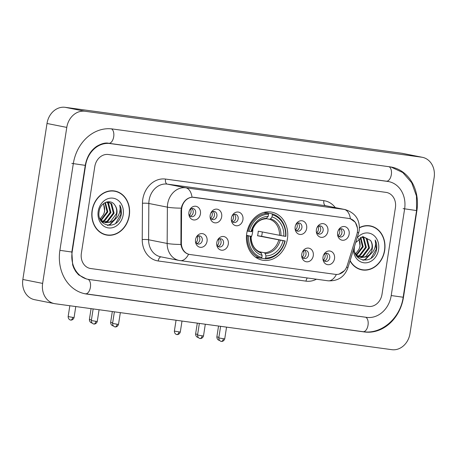 <?xml version="1.0" encoding="UTF-8"?>
<svg xmlns="http://www.w3.org/2000/svg" width="457" height="457" viewBox="0 0 457 457"><rect width="100%" height="100%" fill="white"/><g stroke="black" fill="none" stroke-linecap="round" stroke-linejoin="round"><path stroke-width="0.69" d="M246.757 233.39A24.472 20.502 101.2 0 0 262.318 260.164A24.472 20.502 101.2 0 0 287.407 238.931A24.472 20.502 101.2 0 0 271.852 212.157A24.472 20.502 101.2 0 0 246.757 233.39M228.294 244.141A6.924 5.804 -78.8 0 1 222.508 250.23A6.924 5.804 -78.8 0 1 216.778 244.975A6.924 5.804 -78.8 0 1 216.795 242.576A6.924 5.804 -78.8 0 1 217.835 239.662A6.924 5.804 -78.8 0 1 224.867 236.869A6.924 5.804 -78.8 0 1 228.294 244.141M216.709 244.324A4.153 3.479 101.2 0 0 219.263 246.946A4.153 3.479 101.2 0 0 223.524 243.335A4.153 3.479 101.2 0 0 220.88 238.788A4.153 3.479 101.2 0 0 217.521 240.233M313.274 255.737A6.924 5.804 -78.8 0 1 307.481 261.827A6.924 5.804 -78.8 0 1 301.757 256.571A6.924 5.804 -78.8 0 1 301.769 254.166A6.924 5.804 -78.8 0 1 302.808 251.259A6.924 5.804 -78.8 0 1 309.846 248.459A6.924 5.804 -78.8 0 1 313.274 255.737M301.689 255.92A4.153 3.479 101.2 0 0 304.236 258.536A4.153 3.479 101.2 0 0 308.498 254.932A4.153 3.479 101.2 0 0 305.859 250.385A4.153 3.479 101.2 0 0 302.5 251.83M334.518 258.633A6.924 5.804 -78.8 0 1 328.726 264.723A6.924 5.804 -78.8 0 1 323.002 259.467A6.924 5.804 -78.8 0 1 323.013 257.068A6.924 5.804 -78.8 0 1 324.053 254.155A6.924 5.804 -78.8 0 1 331.085 251.361A6.924 5.804 -78.8 0 1 334.518 258.633M322.933 258.816A4.153 3.479 101.2 0 0 325.481 261.438A4.153 3.479 101.2 0 0 329.743 257.834A4.153 3.479 101.2 0 0 327.103 253.287A4.153 3.479 101.2 0 0 323.745 254.726M207.05 241.245A6.924 5.804 -78.8 0 1 201.263 247.334A6.924 5.804 -78.8 0 1 195.533 242.079A6.924 5.804 -78.8 0 1 195.55 239.674A6.924 5.804 -78.8 0 1 196.59 236.766A6.924 5.804 -78.8 0 1 203.622 233.967A6.924 5.804 -78.8 0 1 207.05 241.245M195.465 241.427A4.153 3.479 101.2 0 0 198.018 244.044A4.153 3.479 101.2 0 0 202.28 240.439A4.153 3.479 101.2 0 0 199.635 235.892A4.153 3.479 101.2 0 0 196.282 237.337M221.685 216.784A6.924 5.804 -78.8 0 1 215.893 222.873A6.924 5.804 -78.8 0 1 210.169 217.618A6.924 5.804 -78.8 0 1 210.18 215.218A6.924 5.804 -78.8 0 1 211.22 212.305A6.924 5.804 -78.8 0 1 218.257 209.506A6.924 5.804 -78.8 0 1 221.685 216.784M210.1 216.966A4.153 3.479 101.2 0 0 212.648 219.583A4.153 3.479 101.2 0 0 216.909 215.978A4.153 3.479 101.2 0 0 214.27 211.431A4.153 3.479 101.2 0 0 210.911 212.876M242.93 219.686A6.924 5.804 -78.8 0 1 237.137 225.775A6.924 5.804 -78.8 0 1 231.413 220.514A6.924 5.804 -78.8 0 1 231.425 218.115A6.924 5.804 -78.8 0 1 232.464 215.201A6.924 5.804 -78.8 0 1 239.502 212.408A6.924 5.804 -78.8 0 1 242.93 219.686M231.345 219.868A4.153 3.479 101.2 0 0 233.893 222.485A4.153 3.479 101.2 0 0 238.154 218.88A4.153 3.479 101.2 0 0 235.515 214.333A4.153 3.479 101.2 0 0 232.156 215.778M306.664 228.38A6.924 5.804 -78.8 0 1 300.872 234.47A6.924 5.804 -78.8 0 1 295.142 229.208A6.924 5.804 -78.8 0 1 295.159 226.809A6.924 5.804 -78.8 0 1 296.199 223.901A6.924 5.804 -78.8 0 1 303.231 221.102A6.924 5.804 -78.8 0 1 306.664 228.38M295.079 228.563A4.153 3.479 101.2 0 0 297.627 231.179A4.153 3.479 101.2 0 0 301.888 227.575A4.153 3.479 101.2 0 0 299.244 223.027A4.153 3.479 101.2 0 0 295.89 224.473M327.909 231.276A6.924 5.804 -78.8 0 1 322.116 237.366A6.924 5.804 -78.8 0 1 316.387 232.11A6.924 5.804 -78.8 0 1 316.404 229.711A6.924 5.804 -78.8 0 1 317.444 226.798A6.924 5.804 -78.8 0 1 324.476 224.004A6.924 5.804 -78.8 0 1 327.909 231.276M316.318 231.459A4.153 3.479 101.2 0 0 318.872 234.081A4.153 3.479 101.2 0 0 323.133 230.471A4.153 3.479 101.2 0 0 320.488 225.924A4.153 3.479 101.2 0 0 317.135 227.369M349.148 234.178A6.924 5.804 -78.8 0 1 343.361 240.268A6.924 5.804 -78.8 0 1 337.632 235.007A6.924 5.804 -78.8 0 1 337.649 232.607A6.924 5.804 -78.8 0 1 338.688 229.694A6.924 5.804 -78.8 0 1 345.721 226.9A6.924 5.804 -78.8 0 1 349.148 234.178M337.563 234.361A4.153 3.479 101.2 0 0 340.117 236.977A4.153 3.479 101.2 0 0 344.378 233.373A4.153 3.479 101.2 0 0 341.733 228.826A4.153 3.479 101.2 0 0 338.38 230.271M200.44 213.887A6.924 5.804 -78.8 0 1 194.653 219.977A6.924 5.804 -78.8 0 1 188.924 214.716A6.924 5.804 -78.8 0 1 188.935 212.316A6.924 5.804 -78.8 0 1 189.981 209.403A6.924 5.804 -78.8 0 1 197.013 206.61A6.924 5.804 -78.8 0 1 200.44 213.887M188.855 214.07A4.153 3.479 101.2 0 0 191.409 216.687A4.153 3.479 101.2 0 0 195.665 213.082A4.153 3.479 101.2 0 0 193.025 208.535A4.153 3.479 101.2 0 0 189.666 209.98M219.589 238.822A4.153 3.479 -78.8 0 1 221.051 242.85A4.153 3.479 -78.8 0 1 218.08 246.42M304.568 250.419A4.153 3.479 -78.8 0 1 306.024 254.44A4.153 3.479 -78.8 0 1 303.06 258.016M325.812 253.315A4.153 3.479 -78.8 0 1 327.269 257.342A4.153 3.479 -78.8 0 1 324.299 260.913M198.344 235.926A4.153 3.479 -78.8 0 1 199.806 239.948A4.153 3.479 -78.8 0 1 196.836 243.524M212.979 211.465A4.153 3.479 -78.8 0 1 214.436 215.487A4.153 3.479 -78.8 0 1 211.471 219.063M234.224 214.362A4.153 3.479 -78.8 0 1 235.681 218.389A4.153 3.479 -78.8 0 1 232.716 221.959M297.953 223.056A4.153 3.479 -78.8 0 1 299.415 227.083A4.153 3.479 -78.8 0 1 296.444 230.659M319.197 225.958A4.153 3.479 -78.8 0 1 320.66 229.98A4.153 3.479 -78.8 0 1 317.689 233.556M340.442 228.854A4.153 3.479 -78.8 0 1 341.905 232.881A4.153 3.479 -78.8 0 1 338.934 236.458M191.734 208.563A4.153 3.479 -78.8 0 1 193.191 212.591A4.153 3.479 -78.8 0 1 190.226 216.167M181.566 210.374A12.465 10.442 -78.8 0 1 181.743 208.215A12.465 10.442 -78.8 0 1 194.002 197.31L348.925 218.452A12.465 10.442 -78.8 0 1 349.445 218.537A12.465 10.442 -78.8 0 1 356.883 234.292L347.206 265.58A12.465 10.442 -78.8 0 1 335.432 274.366L189.981 254.52A12.465 10.442 -78.8 0 1 189.455 254.429A12.465 10.442 -78.8 0 1 181.355 242.953L181.566 210.374L181.018 210.266L181.749 206.341C183.874 200.817 187.307 197.761 192.054 197.173L349.399 218.515M92.097 210.506A22.393 18.76 101.2 0 0 106.338 235.007A22.393 18.76 101.2 0 0 129.297 215.578A22.393 18.76 101.2 0 0 115.061 191.077A22.393 18.76 101.2 0 0 92.097 210.506M105.356 234.778A22.393 18.76 101.2 0 0 107.149 234.915M350.022 260.89A22.393 18.76 101.2 0 0 361.727 269.853A22.393 18.76 101.2 0 0 384.685 250.425A22.393 18.76 101.2 0 0 370.45 225.924A22.393 18.76 101.2 0 0 359.465 227.609M360.744 269.624A22.393 18.76 101.2 0 0 362.544 269.761M348.874 218.429L350.428 218.783L355.317 222.273L357.523 228.243M336.392 274.44A16.161 8.814 97.8 0 1 328.035 280.804L179.155 260.461A18.469 15.475 -78.8 0 0 179.927 260.587A16.161 8.814 -82.2 0 0 180.212 260.639A16.161 8.814 -82.2 0 0 188.575 254.258L189.541 254.446L188.575 254.258C184.439 252.944 181.886 249.676 180.921 244.455L181.018 210.277M344.378 270.681L339.145 274.091M395.419 207.644A13.853 11.602 101.2 0 0 386.616 192.483A13.853 11.602 101.2 0 0 386.034 192.386L108.406 154.506A13.853 11.602 101.2 0 0 94.782 166.622L81.363 253.287A13.853 11.602 101.2 0 0 90.172 268.442A13.853 11.602 101.2 0 0 90.749 268.539L368.382 306.418A13.853 11.602 101.2 0 0 382.006 294.308L395.419 207.644A13.853 11.602 101.2 0 0 386.616 192.483A13.853 11.602 101.2 0 0 386.034 192.386L108.406 154.506A13.853 11.602 101.2 0 0 94.782 166.622L81.363 253.287A13.853 11.602 101.2 0 0 90.172 268.442A13.853 11.602 101.2 0 0 90.749 268.539L368.382 306.418A13.853 11.602 101.2 0 0 382.006 294.308L395.419 207.644M371.17 226.318A22.393 18.76 101.2 0 0 369.456 225.758M115.775 191.472A22.393 18.76 101.2 0 0 114.061 190.912M115.015 191.3A22.165 18.566 101.2 0 0 92.291 210.528A22.165 18.566 101.2 0 0 106.384 234.778A22.165 18.566 101.2 0 0 129.103 215.555A22.165 18.566 101.2 0 0 115.015 191.3L113.033 190.912A22.165 18.566 101.2 0 0 112.268 190.775M103.579 203.594L104.682 211.305L103.596 214.436L100.22 218.949M103.596 214.436A10.437 8.74 101.2 0 0 104.522 211.277A10.437 8.74 101.2 0 0 103.248 203.862M105.361 202.491L107.818 211.934L101.317 220.28M104.939 202.702L107.035 211.774L100.98 219.92M106.909 201.943L108.532 203.142L110.96 212.556L104.722 220.788L102.716 221.439M102.294 221.514L101.534 221.594M106.55 202.04L107.749 202.982L110.177 212.402L103.939 220.634L102.362 221.188M101.934 221.285L101.374 221.377M107.561 201.817L111.674 203.765L114.101 213.179L107.863 221.411L104.196 222.228M103.785 222.216L101.745 221.856M107.835 201.845L110.891 203.611L113.319 213.025L107.081 221.257L103.819 222.062M103.408 222.073L102.202 221.982M101.808 221.913L102.591 222.073M115.107 205.536C111.068 198.229 100.226 202.342 99.163 211.357C96.073 227.209 118.02 230.648 121.088 215.201L121.225 214.43C121.716 211.043 121.231 207.946 119.768 205.136C120.465 208.032 120.22 211.008 119.02 214.076C117.952 216.675 116.227 218.675 113.839 220.08A10.437 8.74 101.2 0 0 116.889 213.733A10.437 8.74 101.2 0 0 115.107 205.536C116.586 207.912 117.032 210.614 116.461 213.648L110.217 221.879L105.344 222.605M113.839 220.08L111.005 222.033L105.733 222.696L101.814 220.748L99.643 218.006M105.733 222.696L100.609 220.205M98.198 211.334A15.052 12.607 101.2 0 0 108.395 227.912A15.052 12.607 101.2 0 0 123.201 214.75A15.052 12.607 101.2 0 0 112.999 198.172A15.052 12.607 101.2 0 0 98.198 211.334M103.642 234.218A22.165 18.566 101.2 0 0 104.402 234.39L106.384 234.778M119.768 205.136L120.859 214.356L115.644 223.364M116.004 218.486L109.743 224.501L107.355 225.318M116.918 217.532L110.137 224.581L107.755 225.398M350.108 260.61A22.165 18.566 101.2 0 0 361.773 269.624A22.165 18.566 101.2 0 0 384.497 250.396A22.165 18.566 101.2 0 0 370.404 226.146L368.428 225.752A22.165 18.566 101.2 0 0 367.657 225.621M370.404 226.146A22.165 18.566 101.2 0 0 359.465 227.854M358.968 238.44L360.07 246.152L358.985 249.282L355.615 253.795M358.985 249.282A10.437 8.74 101.2 0 0 359.916 246.123A10.437 8.74 101.2 0 0 358.636 238.708M360.756 237.337L363.212 246.78L356.711 255.126M360.327 237.549L362.424 246.62L356.374 254.766M362.298 236.789L363.926 237.988L366.354 247.403L360.11 255.634L358.111 256.286M357.688 256.36L356.923 256.44M361.944 236.886L363.138 237.829L365.566 247.243L359.328 255.48L357.751 256.034M357.323 256.131L356.763 256.223M362.949 236.663L367.068 238.611L369.49 248.025L363.252 256.257L359.585 257.074M359.179 257.062L357.134 256.703M363.224 236.692L366.28 238.451L368.708 247.871L362.47 256.103L359.208 256.908M358.796 256.92L357.591 256.828M357.985 256.914L357.185 256.76M354.552 246.203C351.467 262.055 373.415 265.494 376.477 250.048L376.619 249.276C377.111 245.889 376.625 242.793 375.157 239.982C375.86 242.878 375.608 245.855 374.409 248.922C373.34 251.521 371.615 253.521 369.233 254.926A10.437 8.74 101.2 0 0 372.284 248.579A10.437 8.74 101.2 0 0 370.496 240.382C371.975 242.758 372.426 245.46 371.849 248.494L365.611 256.725L360.733 257.451M369.233 254.926L366.394 256.88L361.121 257.542L357.203 255.594L355.032 252.847M361.121 257.542L356.003 255.046M353.41 249.945A15.052 12.607 101.2 0 0 365.377 262.855A15.052 12.607 101.2 0 0 378.59 249.591A15.052 12.607 101.2 0 0 371.987 234.19A15.052 12.607 101.2 0 0 357.083 238.074M370.496 240.382L362.949 236.663L355.717 242.536M359.031 269.064A22.165 18.566 101.2 0 0 359.796 269.236L361.773 269.624M375.157 239.982L376.254 249.202L371.038 258.211M371.392 253.332L365.132 259.348L362.744 260.164M372.306 252.378L365.526 259.427L363.149 260.244M251.03 237.64A17.086 14.31 101.2 0 0 252.584 232.402A17.086 14.31 101.2 0 0 252.812 228.66M262.284 231.985A21.93 18.371 -78.8 0 1 262.05 234.03A21.93 18.371 -78.8 0 1 261.593 236.298L284.882 240.919A21.982 18.411 101.2 0 1 265.66 258.016L265.985 255.903A19.857 16.635 101.2 0 0 283.106 240.673L257.542 235.743A17.086 14.31 101.2 0 0 258.022 233.481A17.086 14.31 101.2 0 0 258.245 231.185L283.814 236.115A19.857 16.635 101.2 0 0 272.018 216.944L272.343 214.83A21.982 18.411 101.2 0 1 285.591 236.355L285.865 236.366A22.901 19.188 101.2 0 0 271.989 213.813L272.343 214.83M259.296 251.733L264.414 252.75L265.186 253.595L265.985 255.903M246.529 235.304L250.356 236.206A19.857 16.635 101.2 0 0 262.152 255.377L261.821 257.491L261.187 258.308L255.891 257.257A22.901 19.188 101.2 0 1 255.406 257.125M266.191 213.419L266.699 212.762L271.989 213.813M265.66 258.016L265.02 258.833A22.901 19.188 101.2 0 0 285.157 240.925M265.02 258.833L261.347 258.102M261.821 257.491A21.982 18.411 101.2 0 1 248.579 235.966L247.311 235.761A22.901 19.188 101.2 0 0 261.187 258.308M247.311 235.761L246.506 235.601M285.591 236.355L283.814 236.115M283.106 240.673L284.882 240.919M248.579 235.966L250.356 236.206M272.018 216.944L270.573 218.806L269.596 219.303L266.334 218.657M262.152 255.377L260.65 252.241C254.469 250.036 251.27 244.695 251.036 236.218M250.676 236.126L250.984 236.223A17.76 14.881 101.2 0 0 261.353 253.075M247.22 231.042L249.282 231.402A21.982 18.411 101.2 0 1 268.51 214.304L268.156 213.293A22.901 19.188 101.2 0 0 248.02 231.202M268.156 213.293L263.86 212.436M268.51 214.304L268.185 216.418A19.857 16.635 101.2 0 0 251.059 231.648L249.282 231.402M251.744 231.659C254.538 223.564 259.256 219.28 265.911 218.794L268.185 216.418M251.059 231.648L251.384 231.568M257.542 235.743L261.593 236.298M189.404 215.304A5.078 4.256 101.2 0 0 190.992 212.105A5.078 4.256 101.2 0 0 190.643 209.049M210.648 218.2A5.078 4.256 101.2 0 0 212.237 215.007A5.078 4.256 101.2 0 0 211.888 211.951M231.893 221.097A5.078 4.256 101.2 0 0 233.481 217.903A5.078 4.256 101.2 0 0 233.133 214.847M295.622 229.797A5.078 4.256 101.2 0 0 297.216 226.598A5.078 4.256 101.2 0 0 296.867 223.542M316.867 232.693A5.078 4.256 101.2 0 0 318.46 229.5A5.078 4.256 101.2 0 0 318.112 226.444M338.111 235.589A5.078 4.256 101.2 0 0 339.7 232.396A5.078 4.256 101.2 0 0 339.357 229.34M196.013 242.661A5.078 4.256 101.2 0 0 197.601 239.462A5.078 4.256 101.2 0 0 197.258 236.406M217.258 245.558A5.078 4.256 101.2 0 0 218.846 242.364A5.078 4.256 101.2 0 0 218.503 239.308M302.237 257.154A5.078 4.256 101.2 0 0 303.825 253.955A5.078 4.256 101.2 0 0 303.477 250.899M323.482 260.05A5.078 4.256 101.2 0 0 325.07 256.857A5.078 4.256 101.2 0 0 324.721 253.801M391.209 295.565L404.622 208.895A24.935 20.891 101.2 0 0 388.776 181.618A24.935 20.891 101.2 0 0 387.73 181.44L110.097 143.561A24.935 20.891 101.2 0 0 85.579 165.365L72.16 252.03A24.935 20.891 101.2 0 0 88.012 279.313A24.935 20.891 101.2 0 0 89.058 279.49L366.685 317.369A24.935 20.891 101.2 0 0 391.209 295.565M434.15 177.527A18.469 15.475 101.2 0 0 422.411 157.317A18.469 15.475 101.2 0 0 421.634 157.191L84.951 111.251A18.469 15.475 101.2 0 0 66.785 127.406L42.638 283.403A18.469 15.475 101.2 0 0 54.377 303.608A18.469 15.475 101.2 0 0 55.148 303.739L391.838 349.679A18.469 15.475 101.2 0 0 409.998 333.524L434.15 177.527M422.411 157.317L402.623 153.392A18.469 15.475 101.2 0 0 401.852 153.261L65.162 107.321A18.469 15.475 101.2 0 0 47.002 123.476L22.85 279.473A18.469 15.475 101.2 0 0 34.589 299.683L54.377 303.608M416.898 210.568A39.708 33.264 101.2 0 0 391.649 167.119A39.708 33.264 101.2 0 0 389.992 166.845L112.359 128.965A39.708 33.264 101.2 0 0 73.309 163.692L59.89 250.356A39.708 33.264 101.2 0 0 85.133 293.805A39.708 33.264 101.2 0 0 86.796 294.085L364.429 331.965A39.708 33.264 101.2 0 0 403.48 297.239L416.898 210.568L416.584 210.511M181.355 242.953L180.806 242.838M316.427 279.221A23.09 19.343 -78.8 0 1 306.019 281.146L158.196 260.976A23.09 19.343 -78.8 0 1 142.23 239.554L142.464 203.256A23.09 19.343 -78.8 0 1 165.491 179.064L323.864 200.674A4.616 2.519 -82.2 0 0 325.63 205.724L167.256 184.114A18.469 15.475 101.2 0 0 149.096 200.269A18.469 15.475 101.2 0 0 148.839 203.468L148.605 239.765A18.469 15.475 101.2 0 0 160.601 256.777L179.155 260.461A18.469 15.475 -78.8 0 1 167.153 243.45A16.161 1.971 0.4 0 0 180.921 244.455M323.864 200.674A23.09 19.343 -78.8 0 1 335.312 207.621M326.407 205.856A18.469 15.475 101.2 0 0 325.63 205.724L344.184 209.409A18.469 15.475 -78.8 0 1 344.955 209.535L326.407 205.856M142.23 239.554A4.616 0.566 -179.6 0 1 148.605 239.765L167.153 243.45L167.388 207.152A18.469 15.475 -78.8 0 1 167.645 203.953A18.469 15.475 -78.8 0 1 185.81 187.798A16.161 8.814 97.8 0 1 192.054 197.173M181.246 208.152A16.161 1.971 0.4 0 1 167.388 207.152L148.839 203.468A4.616 0.566 -179.6 0 0 142.464 203.256M350.428 218.783A16.161 8.814 -82.2 0 0 344.184 209.409L185.81 187.798L167.256 184.114A4.616 2.519 -82.2 0 1 165.491 179.064M346.64 267.105A16.161 1.091 17.2 0 1 347.84 267.939C344.452 276.993 337.854 281.278 328.035 280.804M357.363 232.219A16.161 1.091 17.2 0 1 358.625 233.081L347.84 267.939M161.121 256.88A4.616 2.519 -82.2 0 0 158.196 260.976M307.315 277.976A4.616 2.519 -82.2 0 0 306.019 281.146M264.414 252.75A17.086 14.31 101.2 0 0 278.793 239.965M280.941 235.652A17.76 14.881 101.2 0 0 270.573 218.806M265.186 253.595A17.76 14.881 101.2 0 0 280.232 240.216M279.501 235.401A17.086 14.31 101.2 0 0 269.596 219.303M266.739 218.28A17.76 14.881 101.2 0 0 251.693 231.665M72.726 317.381L68.15 316.598C68.23 319.929 71.092 320.214 70.458 319.991L70.709 320.031A2.999 1.639 -82.2 0 0 72.726 317.381L74.08 317.518L75.776 306.556M70.658 320.026A2.999 1.639 -82.2 0 0 70.709 320.031L70.881 320.054C70.212 320.077 73.017 320.648 74.08 317.518M91.434 319.894L89.395 319.5C89.475 322.825 92.337 323.11 91.703 322.888L91.954 322.933A2.999 1.639 -82.2 0 0 92.006 322.939L91.954 322.933A2.999 1.639 -82.2 0 1 91.903 322.922M112.679 322.796L110.64 322.396C110.714 325.721 113.582 326.012 112.948 325.784L113.199 325.83A2.999 1.639 -82.2 0 0 113.25 325.835L113.199 325.83A2.999 1.639 -82.2 0 1 113.147 325.824M178.944 331.873L174.368 331.091C174.448 334.421 177.316 334.707 176.682 334.484L176.933 334.524A2.999 1.639 -82.2 0 0 178.944 331.873L180.304 332.011L182 321.048M176.876 334.518A2.999 1.639 -82.2 0 0 176.933 334.524L177.099 334.547C176.436 334.57 179.235 335.141 180.304 332.011M197.658 334.387L195.613 333.993C195.693 337.317 198.561 337.603 197.927 337.38L198.172 337.426A2.999 1.639 -82.2 0 0 198.229 337.432L198.172 337.426A2.999 1.639 -82.2 0 1 198.121 337.415M218.903 337.289L216.858 336.889C216.938 340.219 219.806 340.505 219.171 340.276L219.417 340.322A2.999 1.639 -82.2 0 0 219.474 340.328L219.417 340.322A2.999 1.639 -82.2 0 1 219.366 340.316M95.907 321.322L91.337 320.546C91.417 323.87 94.279 324.156 93.645 323.933L93.896 323.979A2.999 1.639 -82.2 0 0 95.907 321.322L97.267 321.465L99.083 309.732M93.845 323.967A2.999 1.639 -82.2 0 0 93.896 323.979L94.068 323.996C93.399 324.024 96.204 324.59 97.267 321.465M117.152 324.224L112.582 323.442C112.656 326.766 115.524 327.058 114.89 326.829L115.141 326.875A2.999 1.639 -82.2 0 0 117.152 324.224L118.512 324.361L120.328 312.634M115.09 326.869A2.999 1.639 -82.2 0 0 115.141 326.875L115.313 326.892C114.644 326.921 117.443 327.486 118.512 324.361M202.131 335.815L197.555 335.038C197.635 338.363 200.503 338.648 199.869 338.426L200.115 338.471A2.999 1.639 -82.2 0 0 202.131 335.815L203.491 335.958L205.307 324.224M200.063 338.46A2.999 1.639 -82.2 0 0 200.115 338.471L200.286 338.488C199.618 338.517 202.422 339.083 203.491 335.958M223.376 338.717L218.8 337.934C218.88 341.265 221.748 341.55 221.114 341.322L221.359 341.368A2.999 1.639 -82.2 0 0 223.376 338.717L224.735 338.854L226.546 327.126M221.308 341.362A2.999 1.639 -82.2 0 0 221.359 341.368L221.531 341.385C220.862 341.413 223.667 341.979 224.735 338.854M389.004 166.708A7.386 4.027 97.8 0 1 391.278 174.98A7.386 4.027 97.8 0 1 386.376 181.166A7.386 4.027 97.8 0 1 386.245 181.143M390.924 166.988L402.783 172.546L411.683 182.72L416.464 196.002L416.578 210.568L403.143 208.603M416.578 210.568L403.16 297.233L391.209 295.548M362.944 331.668A7.386 4.027 -82.2 0 0 363.075 331.691A7.386 4.027 -82.2 0 0 367.971 325.504A7.386 4.027 -82.2 0 0 365.697 317.232M85.31 293.788A7.386 4.027 -82.2 0 0 85.442 293.811A7.386 4.027 -82.2 0 0 90.366 287.499A7.386 4.027 -82.2 0 0 87.933 279.296M59.896 250.339L71.84 252.03L85.259 165.365C86.83 156.86 90.646 150.513 96.707 146.331C101.608 143.498 105.624 142.487 108.743 143.287A7.386 4.027 97.8 0 1 108.617 143.264M71.823 163.395L85.259 165.365M111.417 128.851A7.386 4.027 97.8 0 1 113.633 137.146A7.386 4.027 97.8 0 1 108.743 143.287L387.29 181.32M401.852 153.261L421.634 157.191M22.85 279.473L42.638 283.403M47.002 123.476L66.785 127.406M65.162 107.321L84.951 111.251M403.171 297.176L403.48 297.239M363.012 331.685L364.429 331.965M386.314 181.161L387.73 181.44M71.852 251.973L72.16 252.03M85.27 165.303L85.579 165.365M108.68 143.281L110.097 143.561M189.455 254.429L188.598 254.258M349.445 218.537L348.948 218.44M358.625 233.081L359.248 230.385C360.093 219.726 355.329 212.773 344.955 209.535M68.15 316.598L69.83 305.744M89.395 319.5L91.074 308.641M110.64 322.396L112.319 311.543M174.368 331.091L176.054 320.237M195.613 333.993L197.298 323.133M216.858 336.889L218.537 326.035M91.337 320.546L93.137 308.921M112.582 323.442L114.381 311.823M197.555 335.038L199.355 323.413M218.8 337.934L220.6 326.315M403.16 297.233C400.435 317.946 381.606 334.684 363.075 331.691L84.408 293.651M86.527 279.021L78.593 274.863L75.719 271.475L73.828 268.088L72.657 264.951L71.84 252.03M386.622 181.189L388.776 181.618"/></g></svg>
